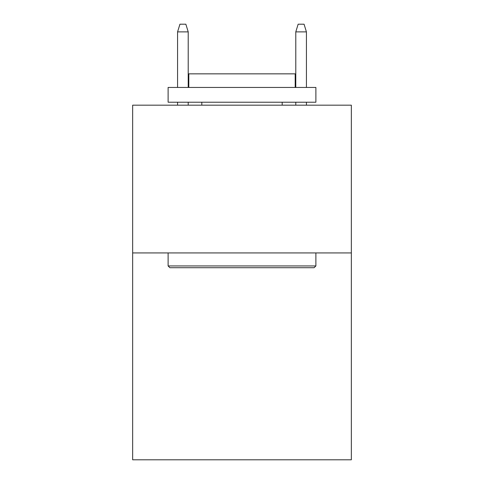 <?xml version="1.0" encoding="UTF-8"?>
<svg xmlns="http://www.w3.org/2000/svg" width="484" height="484" viewBox="0 0 484 484"><rect width="100%" height="100%" fill="white"/><g stroke="black" fill="none" stroke-linecap="round" stroke-linejoin="round"><path stroke-width="0.73" d="M351.342 252.932L351.342 459.8L132.658 459.8L132.658 105.173L351.342 105.173L351.342 252.932L132.658 252.932M169.89 267.712L168.117 265.94L315.883 265.94L314.11 267.712L169.89 267.712M315.883 87.441L315.883 102.221L168.117 102.221L168.117 87.441L315.883 87.441M188.808 87.441L188.808 73.846L295.192 73.846L295.192 87.441M315.883 252.932L315.883 265.94M168.117 252.932L168.117 265.94M282.19 102.221L282.19 105.173M201.81 102.221L201.81 105.173M188.216 87.441L188.216 31.884L177.574 31.884L177.574 87.441M177.574 102.221L177.574 105.173M188.216 102.221L188.216 105.173M177.574 31.884L179.939 24.2L185.85 24.2L188.216 31.884M295.784 31.884L298.15 24.2L304.061 24.2L306.426 31.884L295.784 31.884L295.784 87.441M295.784 102.221L295.784 105.173M306.426 31.884L306.426 87.441M306.426 102.221L306.426 105.173"/></g></svg>
